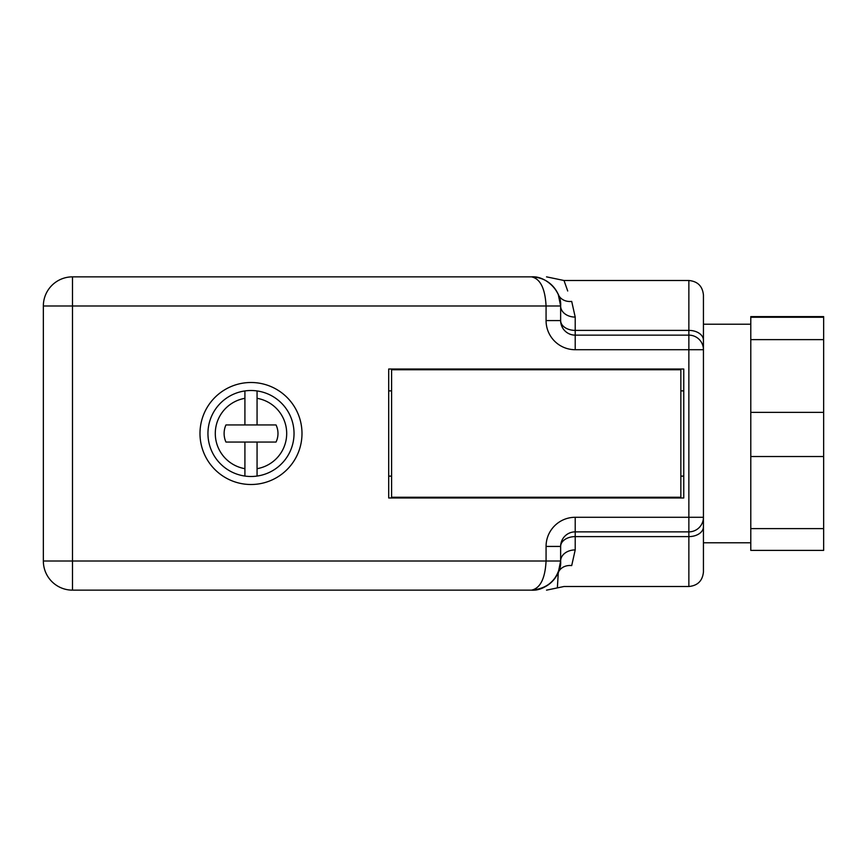 <?xml version="1.0" encoding="UTF-8"?>
<svg xmlns="http://www.w3.org/2000/svg" width="867" height="867" viewBox="0 0 867 867"><rect width="100%" height="100%" fill="white"/><g stroke="black" fill="none" stroke-linecap="round" stroke-linejoin="round"><path stroke-width="1.3" d="M683.76 497.983L683.76 369.017L388.698 369.017L388.698 497.983L683.76 497.983M531.872 276.855L531.493 276.855C545.907 275.554 561.935 291.583 560.635 305.997L560.635 320.573A14.576 14.576 0 0 0 575.211 335.139L688.864 335.139A14.576 14.576 0 0 1 703.44 349.715L703.44 517.285A14.576 14.576 0 0 1 688.864 531.861L575.211 531.861A14.576 14.576 0 0 0 560.635 546.427L560.635 561.003C561.935 575.417 545.907 591.446 531.493 590.145L72.492 590.145A29.142 29.142 0 0 1 43.35 561.003L43.35 305.997A29.142 29.142 0 0 1 72.492 276.855L531.493 276.855A29.142 29.142 0 0 1 558.294 294.563C557.102 274.557 557.102 274.557 558.294 294.563C552.821 283.271 543.891 277.375 531.493 276.855C540.282 278.708 545.137 288.429 546.069 305.997L72.492 305.997L72.492 561.003L546.069 561.003L546.069 546.427L560.635 546.427A14.576 9.819 0 0 1 575.211 536.608L575.211 549.916L571.7 565.587C561.458 593.342 561.458 593.342 571.7 565.587A14.576 12.301 -156.9 0 0 558.294 572.437A29.142 29.142 0 0 1 531.493 590.145C540.282 588.292 545.137 578.571 546.069 561.003L560.635 561.003A14.576 11.087 180 0 1 575.211 549.916M567.712 290.998L563.994 280.496L558.175 279.282M560.635 304.458L558.283 294.542A14.576 12.301 -23.1 0 0 571.7 301.413C561.458 273.658 561.458 273.658 571.7 301.413L575.211 317.084A14.576 11.087 0 0 1 560.635 305.997L558.294 294.563C552.821 283.271 543.891 277.375 531.493 276.855M250.996 484.501A51.001 51.001 0 0 0 295.159 407.999A51.001 51.001 0 0 0 206.823 407.999A51.001 51.001 0 0 0 250.996 484.501M683.76 390.876L680.855 390.876M391.602 390.876L388.698 390.876M388.698 476.124L391.602 476.124M680.855 476.124L683.76 476.124M558.175 587.718L563.994 586.504L688.864 586.504L688.864 536.608A14.576 9.819 0 0 0 703.44 526.789L703.44 517.285L688.864 517.285L688.864 349.715L575.211 349.715A29.142 29.142 0 0 1 546.069 320.573L546.069 305.997L560.635 305.997M703.44 526.789L703.44 571.927C702.573 580.782 697.718 585.637 688.864 586.504M688.864 280.496C697.718 281.363 702.573 286.218 703.44 295.073L703.44 349.715L688.864 349.715L688.864 280.496L563.994 280.496M560.635 562.542L560.537 563.431C557.654 579.73 547.977 588.628 531.493 590.145C543.891 589.625 552.821 583.729 558.283 572.458L558.283 572.458C557.102 592.443 557.102 592.443 558.294 572.437L560.635 561.003M575.211 317.084L575.211 330.392A14.576 9.819 -0 0 1 560.635 320.573A14.576 14.576 0 0 0 575.211 335.139L575.211 349.715M750.789 317.257L823.65 317.257L823.65 316.607L750.789 316.607L750.789 550.393L823.65 550.393L823.65 528.61L750.789 528.61M823.65 317.257L823.65 412.367L750.789 412.367M823.65 339.636L750.789 339.636M823.65 412.367L823.65 456.53L750.789 456.53M823.65 456.53L823.65 528.61M257.065 424.949L257.065 390.941A42.982 42.982 0 0 0 244.917 390.941L244.917 398.321A35.699 35.699 0 0 0 244.917 468.679L244.917 476.059A42.982 42.982 0 0 0 257.065 476.059L257.065 442.051L276.042 442.051A19.778 19.778 0 0 0 276.042 424.949L225.951 424.949A20.83 20.83 0 0 0 225.951 442.051L244.917 442.051L244.917 476.059A42.982 42.982 0 0 1 244.917 390.941L244.917 424.949M257.065 398.321L257.065 390.941A42.982 42.982 0 0 1 257.065 476.059L257.065 468.679A35.699 35.699 0 0 0 257.065 398.321M244.917 442.051L257.065 442.051M391.602 369.754L391.602 497.246L680.855 497.246L680.855 369.754L391.602 369.754M546.069 320.573L560.635 320.573A14.576 14.576 0 0 0 575.211 335.139L575.211 330.392L688.864 330.392A14.576 9.819 0 0 1 703.44 340.211M575.211 517.285L688.864 517.285L688.864 536.608L575.211 536.608L575.211 517.285A29.142 29.142 0 0 0 546.069 546.427M72.492 276.855A29.142 29.142 0 0 0 43.35 305.997L72.492 305.997L72.492 276.855M43.35 561.003A29.142 29.142 0 0 0 72.492 590.145L72.492 561.003L43.35 561.003M257.065 390.941A42.982 42.982 0 0 1 257.065 476.059M558.153 279.272L546.524 276.855M558.153 587.728L546.524 590.145M750.789 324.215L703.44 324.215M750.789 542.785L703.44 542.785"/></g></svg>
